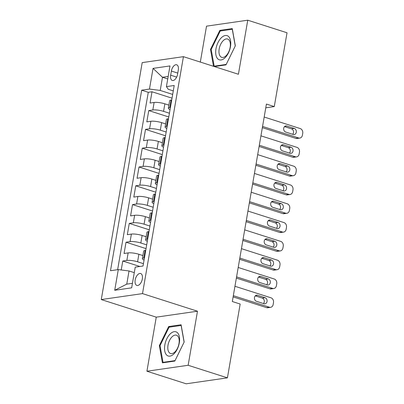 <?xml version="1.0" encoding="UTF-8"?>
<svg xmlns="http://www.w3.org/2000/svg" width="404" height="404" viewBox="0 0 404 404"><rect width="100%" height="100%" fill="white"/><g stroke="black" fill="none" stroke-linecap="round" stroke-linejoin="round"><path stroke-width="0.61" d="M142.319 278.967A6.252 3.348 -72.2 0 0 140.658 273.528A6.252 3.348 -72.2 0 0 135.183 279.997A6.252 3.348 -72.2 0 0 136.845 285.431A6.252 3.348 -72.2 0 0 142.319 278.967M146.92 371.226L188.148 365.277L197.485 311.211L156.257 317.16L146.92 371.226L186.188 383.8L227.422 377.846L240.173 304.04L232.315 301.525L266.423 104.07L274.276 106.585L287.027 32.775L247.753 20.2L206.52 26.154L200.318 62.07M156.257 317.16L101.273 299.561L142.203 62.615L183.431 56.661L142.506 293.607L101.273 299.561M168.882 105.121L164.867 103.833A7.812 1.666 -170.2 0 0 154.126 102.465L150.056 103.05L152.005 91.769L172.023 98.177M169.422 113.231L163.564 111.353A7.812 1.666 -170.2 0 0 152.823 109.984L148.758 110.575L168.776 116.983M148.758 110.575L146.809 121.857L150.874 121.271A7.812 1.666 -170.2 0 1 161.615 122.639L165.635 123.922M162.388 142.728L158.368 141.44A7.812 1.666 -170.2 0 0 147.627 140.072L143.561 140.663L145.511 129.376L165.529 135.784M159.141 161.534L155.121 160.247A7.812 1.666 -170.2 0 0 144.379 158.878L140.309 159.464L142.258 148.182L162.277 154.591M155.888 180.341L151.874 179.053A7.812 1.666 -170.2 0 0 141.132 177.684L137.062 178.27L139.011 166.988L159.03 173.397M152.641 199.147L148.621 197.859A7.812 1.666 -170.2 0 0 137.885 196.49L133.815 197.076L135.764 185.795L155.782 192.203M149.394 217.948L145.374 216.665A7.812 1.666 -170.2 0 0 134.633 215.297L130.568 215.882L132.517 204.601L152.535 211.009M146.147 236.754L142.127 235.466A7.812 1.666 -170.2 0 0 131.386 234.098L127.321 234.689L129.27 223.402L149.288 229.81M142.9 255.56L138.88 254.273A7.812 1.666 -170.2 0 0 128.139 252.904L124.068 253.49L126.018 242.208L146.036 248.617M171.382 71.053L170.67 75.189A6.055 3.242 -72.2 0 0 172.276 80.457A6.055 3.242 -72.2 0 0 177.578 74.195L178.295 70.054A6.055 3.242 -72.2 0 0 176.684 64.786A6.055 3.242 -72.2 0 0 171.382 71.053L177.77 73.099M167.736 78.952L162.489 77.275L160.216 90.435L149.475 89.067L141.673 90.193L110.489 270.725L118.291 269.599L114.721 290.284L131.659 287.84L135.229 267.155L143.031 266.029L174.215 85.497L166.413 86.623L168.241 89.279L173.281 90.895M149.475 89.067L153.045 68.382L169.988 65.938L166.413 86.623M143.44 263.671L137.582 261.797L138.88 254.273M146.687 244.864L140.829 242.991L142.127 235.466M149.934 226.058L144.077 224.185L145.374 216.665M153.182 207.257L147.324 205.378L148.621 197.859M156.429 188.451L150.571 186.572L151.874 179.053M159.681 169.645L153.823 167.771L155.121 160.247M162.928 150.838L157.07 148.965L158.368 141.44M166.175 132.032L160.317 130.159L161.615 122.639M152.005 91.769L148.273 92.309L117.63 269.695M137.582 261.797A7.812 1.666 9.8 0 0 126.841 260.429L122.771 261.014L121.225 269.973M126.018 242.208L130.088 241.622A7.812 1.666 9.8 0 1 140.829 242.991M129.27 223.402L133.335 222.816A7.812 1.666 9.8 0 1 144.077 224.185M132.517 204.601L136.582 204.01A7.812 1.666 9.8 0 1 147.324 205.378M135.764 185.795L139.829 185.209A7.812 1.666 9.8 0 1 150.571 186.572M139.011 166.988L143.082 166.403A7.812 1.666 9.8 0 1 153.823 167.771M142.258 148.182L146.329 147.596A7.812 1.666 9.8 0 1 157.07 148.965M145.511 129.376L149.576 128.79A7.812 1.666 9.8 0 1 160.317 130.159M170.422 107.444L169.761 107.54A7.812 1.666 -170.2 0 0 168.347 108.222A7.812 1.666 -170.2 0 0 170.049 109.625M171.72 99.924L171.064 100.02A7.812 1.666 -170.2 0 0 169.645 100.702L168.347 108.222M168.473 118.731L167.811 118.821A7.812 1.666 -170.2 0 0 166.398 119.508L165.1 127.028A7.812 1.666 9.8 0 1 166.514 126.346L167.175 126.25M165.226 137.532L164.564 137.628A7.812 1.666 -170.2 0 0 163.15 138.309L161.852 145.834A7.812 1.666 9.8 0 1 163.267 145.152L163.928 145.056M161.979 156.338L161.317 156.434A7.812 1.666 -170.2 0 0 159.903 157.116L158.605 164.64A7.812 1.666 9.8 0 1 160.019 163.958L160.676 163.862M158.727 175.144L158.07 175.24A7.812 1.666 -170.2 0 0 156.656 175.922L155.353 183.441A7.812 1.666 9.8 0 1 156.772 182.76L157.429 182.669M155.479 193.95L154.823 194.046A7.812 1.666 -170.2 0 0 153.404 194.728L152.106 202.247A7.812 1.666 9.8 0 1 153.52 201.566L154.182 201.47M152.232 212.757L151.571 212.847A7.812 1.666 -170.2 0 0 150.157 213.529L148.859 221.054A7.812 1.666 9.8 0 1 150.273 220.372L150.934 220.276M148.985 231.558L148.324 231.654A7.812 1.666 -170.2 0 0 146.91 232.335L145.612 239.86A7.812 1.666 9.8 0 1 147.026 239.178L147.687 239.082M145.738 250.364L145.076 250.46A7.812 1.666 -170.2 0 0 143.662 251.142L142.359 258.666A7.812 1.666 9.8 0 1 143.779 257.984L144.435 257.888M172.67 94.425L160.216 90.435M188.148 365.277L227.422 377.846M197.485 311.211L142.506 293.607M183.431 56.661L238.416 74.265L247.753 20.2M265.776 107.812L274.276 106.585M168.17 76.452L162.489 77.275L153.045 68.382M134.279 272.644L129.033 270.968L126.76 284.128L132.441 283.31M148.273 92.309L141.673 90.193M122.771 261.014L139.86 266.483M166.796 128.427A7.812 1.666 9.8 0 1 165.1 127.028M163.549 147.233A7.812 1.666 9.8 0 1 161.852 145.834M160.302 166.039A7.812 1.666 9.8 0 1 158.605 164.64M157.055 184.845A7.812 1.666 9.8 0 1 155.353 183.441M153.803 203.651A7.812 1.666 9.8 0 1 152.106 202.247M150.556 222.453A7.812 1.666 9.8 0 1 148.859 221.054M147.309 241.259A7.812 1.666 9.8 0 1 145.612 239.86M118.291 269.599L129.033 270.968M144.061 260.065A7.812 1.666 9.8 0 1 142.359 258.666M114.721 290.284L126.76 284.128M214.332 66.554L225.988 64.872L235.33 45.829L232.26 28.578L219.842 30.371L210.499 49.414L213.504 66.291M174.831 361.055L184.173 342.011L181.098 324.76L168.68 326.553L159.338 345.597L162.413 362.848L174.831 361.055M211.231 49.652L210.499 49.414M221.341 30.85L219.842 30.371M160.075 345.829L159.338 345.597M170.18 327.033L168.68 326.553M264.186 117.029L300.233 128.568A3.909 3.192 81.8 0 1 302.727 133.335L302.404 135.219A3.909 3.192 81.8 0 1 299.819 138.077A3.909 3.192 81.8 0 1 298.612 137.971L262.56 126.432M262.348 127.659L295.824 138.375L298.612 137.971M294.289 128.452A3.126 2.555 -98.2 0 1 296.334 131.684A3.126 2.555 -98.2 0 1 294.213 134.552A3.126 2.555 -98.2 0 1 293.248 134.466L285.709 132.052A3.126 2.555 -98.2 0 1 283.659 128.82A3.126 2.555 -98.2 0 1 285.779 125.952A3.126 2.555 -98.2 0 1 286.744 126.038L294.289 128.452L291.501 128.851A3.126 2.555 -98.2 0 1 293.461 131.224A3.126 2.555 -98.2 0 1 292.698 134.295M284.512 126.614L291.501 128.851M299.819 138.077L297.031 138.481A3.909 3.192 -98.2 0 1 295.824 138.375M230.472 46.677A12.696 6.797 -72.2 0 0 225.341 35.502A12.696 6.797 -72.2 0 0 215.983 48.768A12.696 6.797 -72.2 0 0 221.119 59.949A12.696 6.797 -72.2 0 0 230.472 46.677M230.144 47.389A9.61 5.146 -72.2 0 0 227.593 39.026A9.61 5.146 -72.2 0 0 219.175 48.975A9.61 5.146 -72.2 0 0 221.73 57.338A9.61 5.146 -72.2 0 0 230.144 47.389M215.049 66.453L214.176 66.175L211.196 49.46L220.251 31.007L232.28 29.27L235.259 45.98M226.205 64.438L214.176 66.175M177.518 332.795A12.696 6.797 -72.2 0 0 166.852 338.698A12.696 6.797 -72.2 0 0 166.62 355.015A12.696 6.797 -72.2 0 0 177.285 349.112A12.696 6.797 -72.2 0 0 177.518 332.795M177.629 335.951A9.61 5.146 -72.2 0 0 176.432 335.209A9.61 5.146 -72.2 0 0 169.034 341.582A9.61 5.146 -72.2 0 0 169.377 352.773A9.61 5.146 -72.2 0 0 170.569 353.52A9.61 5.146 -72.2 0 0 177.967 347.142A9.61 5.146 -72.2 0 0 177.629 335.951M175.043 360.62L163.019 362.358L160.04 345.642L169.089 327.19L181.123 325.452L184.098 342.163M163.888 362.635L163.019 362.358M260.939 135.835L296.985 147.374A3.909 3.192 81.8 0 1 299.48 152.141L299.152 154.02A3.909 3.192 81.8 0 1 296.571 156.883A3.909 3.192 81.8 0 1 295.364 156.777L259.312 145.238M259.1 146.46L292.577 157.181L295.364 156.777M291.037 147.258A3.126 2.555 -98.2 0 1 293.087 150.49A3.126 2.555 -98.2 0 1 290.966 153.358A3.126 2.555 -98.2 0 1 290.001 153.273L282.457 150.859A3.126 2.555 -98.2 0 1 280.411 147.627A3.126 2.555 -98.2 0 1 282.532 144.758A3.126 2.555 -98.2 0 1 283.497 144.844L291.037 147.258L288.254 147.657A3.126 2.555 -98.2 0 1 290.208 150.025A3.126 2.555 -98.2 0 1 289.451 153.096M281.26 145.42L288.254 147.657M296.571 156.883L293.784 157.282A3.909 3.192 -98.2 0 1 292.577 157.181M257.686 154.636L293.738 166.18A3.909 3.192 81.8 0 1 296.233 170.948L295.905 172.826A3.909 3.192 81.8 0 1 293.324 175.689A3.909 3.192 81.8 0 1 292.112 175.583L256.065 164.039M255.853 165.266L289.33 175.982L292.112 175.583M287.789 166.059A3.126 2.555 -98.2 0 1 289.84 169.296A3.126 2.555 -98.2 0 1 287.719 172.165A3.126 2.555 -98.2 0 1 286.749 172.079L279.209 169.665A3.126 2.555 -98.2 0 1 277.164 166.433A3.126 2.555 -98.2 0 1 279.285 163.564A3.126 2.555 -98.2 0 1 280.25 163.645L287.789 166.059L285.007 166.463A3.126 2.555 -98.2 0 1 286.961 168.832A3.126 2.555 -98.2 0 1 286.204 171.902M278.013 164.226L285.007 166.463M293.324 175.689L290.537 176.088A3.909 3.192 -98.2 0 1 289.33 175.982M254.439 173.442L290.491 184.987A3.909 3.192 81.8 0 1 292.981 189.754L292.658 191.632A3.909 3.192 81.8 0 1 290.072 194.491A3.909 3.192 81.8 0 1 288.865 194.39L252.818 182.845M252.606 184.072L286.082 194.789L288.865 194.39M284.542 184.865A3.126 2.555 -98.2 0 1 286.587 188.097A3.126 2.555 -98.2 0 1 284.472 190.971A3.126 2.555 -98.2 0 1 283.502 190.885L275.962 188.471A3.126 2.555 -98.2 0 1 273.917 185.239A3.126 2.555 -98.2 0 1 276.038 182.371A3.126 2.555 -98.2 0 1 277.003 182.451L284.542 184.865L281.755 185.269A3.126 2.555 -98.2 0 1 283.714 187.638A3.126 2.555 -98.2 0 1 282.951 190.708M274.765 183.032L281.755 185.269M290.072 194.491L287.289 194.895A3.909 3.192 -98.2 0 1 286.082 194.789M251.192 192.248L287.244 203.788A3.909 3.192 81.8 0 1 289.734 208.555L289.41 210.439A3.909 3.192 81.8 0 1 286.825 213.297A3.909 3.192 81.8 0 1 285.618 213.191L249.566 201.652M249.354 202.879L282.83 213.595L285.618 213.191M281.295 203.672A3.126 2.555 -98.2 0 1 283.34 206.904A3.126 2.555 -98.2 0 1 281.219 209.772A3.126 2.555 -98.2 0 1 280.255 209.691L272.715 207.277A3.126 2.555 -98.2 0 1 270.67 204.04A3.126 2.555 -98.2 0 1 272.786 201.172A3.126 2.555 -98.2 0 1 273.755 201.258L281.295 203.672L278.507 204.076A3.126 2.555 -98.2 0 1 280.467 206.444A3.126 2.555 -98.2 0 1 279.704 209.514M271.518 201.833L278.507 204.076M286.825 213.297L284.037 213.701A3.909 3.192 -98.2 0 1 282.83 213.595M247.945 211.055L283.992 222.594A3.909 3.192 81.8 0 1 286.486 227.361L286.163 229.245A3.909 3.192 81.8 0 1 283.578 232.103A3.909 3.192 81.8 0 1 282.371 231.997L246.319 220.458M246.107 221.685L279.583 232.401L282.371 231.997M278.048 222.478A3.126 2.555 -98.2 0 1 280.093 225.71A3.126 2.555 -98.2 0 1 277.972 228.578A3.126 2.555 -98.2 0 1 277.008 228.492L269.468 226.078A3.126 2.555 -98.2 0 1 267.418 222.846A3.126 2.555 -98.2 0 1 269.539 219.978A3.126 2.555 -98.2 0 1 270.503 220.064L278.048 222.478L275.26 222.877A3.126 2.555 -98.2 0 1 277.22 225.25A3.126 2.555 -98.2 0 1 276.457 228.321M268.271 220.64L275.26 222.877M283.578 232.103L280.79 232.507A3.909 3.192 -98.2 0 1 279.583 232.401M244.698 229.861L280.745 241.4A3.909 3.192 81.8 0 1 283.239 246.167L282.911 248.046A3.909 3.192 81.8 0 1 280.331 250.909A3.909 3.192 81.8 0 1 279.124 250.803L243.072 239.259M242.86 240.486L276.336 251.207L279.124 250.803M274.796 241.284A3.126 2.555 -98.2 0 1 276.846 244.516A3.126 2.555 -98.2 0 1 274.725 247.384A3.126 2.555 -98.2 0 1 273.761 247.298L266.216 244.885A3.126 2.555 -98.2 0 1 264.171 241.653A3.126 2.555 -98.2 0 1 266.292 238.784A3.126 2.555 -98.2 0 1 267.256 238.87L274.796 241.284L272.013 241.683A3.126 2.555 -98.2 0 1 273.968 244.051A3.126 2.555 -98.2 0 1 273.21 247.122M265.019 239.446L272.013 241.683M280.331 250.909L277.543 251.308A3.909 3.192 -98.2 0 1 276.336 251.207M241.446 248.662L277.498 260.206A3.909 3.192 81.8 0 1 279.987 264.974L279.664 266.852A3.909 3.192 81.8 0 1 277.083 269.715A3.909 3.192 81.8 0 1 275.871 269.609L239.825 258.065M239.612 259.292L273.089 270.008L275.871 269.609M271.549 260.085A3.126 2.555 -98.2 0 1 273.594 263.322A3.126 2.555 -98.2 0 1 271.478 266.191A3.126 2.555 -98.2 0 1 270.508 266.105L262.969 263.691A3.126 2.555 -98.2 0 1 260.923 260.459A3.126 2.555 -98.2 0 1 263.044 257.59A3.126 2.555 -98.2 0 1 264.009 257.671L271.549 260.085L268.766 260.489A3.126 2.555 -98.2 0 1 270.72 262.858A3.126 2.555 -98.2 0 1 269.963 265.928M261.772 258.252L268.766 260.489M277.083 269.715L274.296 270.114A3.909 3.192 -98.2 0 1 273.089 270.008M238.198 267.468L274.25 279.012A3.909 3.192 81.8 0 1 276.74 283.78L276.417 285.658A3.909 3.192 81.8 0 1 273.831 288.517A3.909 3.192 81.8 0 1 272.624 288.416L236.572 276.871M236.365 278.098L269.837 288.815L272.624 288.416M268.301 278.891A3.126 2.555 -98.2 0 1 270.347 282.123A3.126 2.555 -98.2 0 1 268.226 284.997A3.126 2.555 -98.2 0 1 267.261 284.911L259.721 282.497A3.126 2.555 -98.2 0 1 257.676 279.265A3.126 2.555 -98.2 0 1 259.792 276.397A3.126 2.555 -98.2 0 1 260.762 276.477L268.301 278.891L265.514 279.295A3.126 2.555 -98.2 0 1 267.473 281.664A3.126 2.555 -98.2 0 1 266.711 284.734M258.525 277.058L265.514 279.295M273.831 288.517L271.049 288.921A3.909 3.192 -98.2 0 1 269.837 288.815M234.951 286.274L271.003 297.814A3.909 3.192 81.8 0 1 273.493 302.581L273.17 304.464A3.909 3.192 81.8 0 1 270.584 307.323A3.909 3.192 81.8 0 1 269.377 307.217L233.325 295.678M233.113 296.905L266.589 307.621L269.377 307.217M265.054 297.697A3.126 2.555 -98.2 0 1 267.1 300.93A3.126 2.555 -98.2 0 1 264.979 303.798A3.126 2.555 -98.2 0 1 264.014 303.717L256.474 301.303A3.126 2.555 -98.2 0 1 254.424 298.066A3.126 2.555 -98.2 0 1 256.545 295.198A3.126 2.555 -98.2 0 1 257.515 295.284L265.054 297.697L262.267 298.101A3.126 2.555 -98.2 0 1 264.226 300.47A3.126 2.555 -98.2 0 1 263.464 303.54M255.278 295.859L262.267 298.101M270.584 307.323L267.796 307.727A3.909 3.192 -98.2 0 1 266.589 307.621M163.564 111.353L164.867 103.833M152.823 109.984L154.126 102.465M126.841 260.429L128.139 252.904M130.088 241.622L131.386 234.098M133.335 222.816L134.633 215.297M136.582 204.01L137.885 196.49M139.829 185.209L141.132 177.684M143.082 166.403L144.379 158.878M146.329 147.596L147.627 140.072M149.576 128.79L150.874 121.271M169.761 107.54L171.064 100.02M166.514 126.346L167.811 118.821M163.267 145.152L164.564 137.628M160.019 163.958L161.317 156.434M156.772 182.76L158.07 175.24M153.52 201.566L154.823 194.046M150.273 220.372L151.571 212.847M147.026 239.178L148.324 231.654M143.779 257.984L145.076 250.46M176.649 77.103L170.67 75.189M286.744 126.038L284.876 126.306M283.497 144.844L281.628 145.112M280.25 163.645L278.381 163.918M277.003 182.451L275.134 182.724M273.755 201.258L271.887 201.525M270.503 220.064L268.635 220.332M267.256 238.87L265.388 239.138M264.009 257.671L262.14 257.944M260.762 276.477L258.893 276.75M257.515 295.284L255.641 295.551"/></g></svg>
